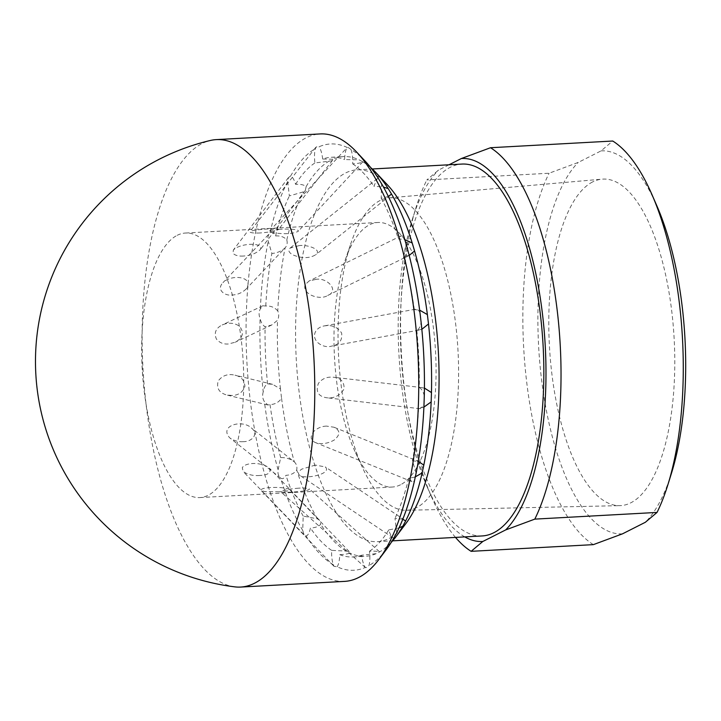 <?xml version="1.0" encoding="UTF-8"?>
<svg xmlns="http://www.w3.org/2000/svg" width="721" height="721" viewBox="0 0 721 721"><rect width="100%" height="100%" fill="white"/><g stroke="black" fill="none" stroke-linecap="round" stroke-linejoin="round"><path stroke-width="0.54" stroke-dasharray="3.6 2.7" d="M449.012 164.785L438.539 170.075L426.832 179.935L549.069 173.238L578.233 162.432L601.053 150.887L612.76 141.028M601.053 150.887A191.768 73.272 86.9 0 1 656.858 205.836M671.503 473.138A191.768 73.272 86.9 0 1 645.34 522.283M622.52 533.828A191.768 73.272 86.9 0 1 541.363 377.975A191.768 73.272 86.9 0 1 578.233 162.432M592.653 181.908A163.505 62.475 -93.1 0 0 550.276 358.283A163.505 62.475 -93.1 0 0 619.934 505.646A163.505 62.475 -93.1 0 0 674.162 338.942A163.505 62.475 -93.1 0 0 602.062 179.159A163.505 62.475 -93.1 0 0 592.653 181.908M400.543 484.764A132.466 50.614 86.9 0 1 392.278 487.035A132.466 50.614 86.9 0 1 355.516 452.653A132.466 50.614 86.9 0 1 345.008 260.705A132.466 50.614 86.9 0 1 369.54 224.781A132.466 50.614 86.9 0 1 377.795 222.501A132.466 50.614 86.9 0 1 434.799 341.042A132.466 50.614 86.9 0 1 400.543 484.764M416.63 507.548A156.43 59.771 86.9 0 1 406.121 510.27A156.43 59.771 86.9 0 1 363.465 469.632A156.43 59.771 86.9 0 1 351.055 242.95A156.43 59.771 86.9 0 1 380.021 200.537A156.43 59.771 86.9 0 1 389.025 197.896A156.43 59.771 86.9 0 1 457.006 336.842A156.43 59.771 86.9 0 1 416.63 507.548M243.392 256.036C238.471 256.325 235.019 255.423 233.045 253.305L233.334 250.052C240.354 242.761 264.418 242.148 260.254 249.673C255.973 253.513 250.358 255.631 243.392 256.036M287.661 181.512L289.364 195.932L303.316 191.885L305.353 190.398L306.128 186.658C304.1 184.819 300.594 184.044 295.61 184.333C294.078 179.358 292.402 176.618 290.572 176.113L288.463 177.591L287.661 181.512A213.461 81.563 86.9 0 0 269.978 233L222.96 282.677C231.738 273.556 255.099 276.783 245.933 289.229C241.959 292.843 237.398 294.781 232.252 295.024C224.673 296.169 216.291 289.725 222.726 282.911M277.783 310.976C274.755 307.38 270.745 305.731 265.77 306.001L262.777 305.785L260.38 308.777C258.794 311.805 258.686 315.023 260.065 318.421C261.101 322.638 262.768 325.405 265.076 326.721L271.718 325L277.477 320.313C279 317.348 279.099 314.239 277.783 310.976A200.141 76.471 86.9 0 1 285.119 247.826C287.057 245.726 287.625 243.103 286.805 239.949C284.326 236.993 280.604 235.659 275.62 235.947C273.538 232.631 271.664 231.648 269.978 233C267.969 235.1 267.383 237.813 268.23 241.138L271.871 253.431C276.855 253.143 281.271 251.278 285.119 247.826L245.933 289.229M228.287 343.989C223.384 344.341 219.427 342.691 216.408 339.041C213.84 332.922 215.759 328.235 222.176 324.964C228.548 322.287 234.307 322.711 239.453 326.225C244.446 332.498 243.031 337.843 235.199 342.25L228.287 343.989M232.09 395.478L226.809 395.009C219.13 392.873 216.264 388.186 218.22 380.958C222.383 375.461 227.962 373.532 234.965 375.181C241.175 376.569 244.491 380.282 244.897 386.339C242.824 392.224 238.561 395.27 232.09 395.478M263.237 391.918C262.156 395.414 262.543 398.641 264.391 401.588L267.752 404.968L270.024 404.634C275.007 404.364 278.847 402.246 281.56 398.289L280.442 388.916L272.628 384.347L267.545 383.842C265.346 385.05 263.913 387.736 263.237 391.918A213.461 81.563 86.9 0 1 260.065 318.421M243.094 441.658C238.399 441.991 234.046 440.792 230.017 438.053L229.657 437.755C218.95 425.877 241.778 419.009 251.305 427.868C259.632 434.574 251.106 441.991 243.094 441.658M281.56 398.289A200.141 76.471 86.9 0 0 294.357 461.927C290.239 458.79 285.678 457.357 280.685 457.61L278.108 469.759C277.549 473.21 278.369 475.95 280.559 477.996L280.739 478.149C282.506 479.357 284.236 478.411 285.958 475.319C290.951 475.049 294.538 473.246 296.737 469.903C297.277 466.622 296.484 463.963 294.357 461.927L251.305 427.868M259.605 475.481C253.08 475.977 247.582 474.625 243.121 471.453L242.301 467.677C245.636 461.981 262.318 462.053 269.456 468.235C271.321 472.733 268.032 475.148 259.605 475.481M302.73 530.449L304.082 534.766L306.11 535.991C307.903 535.586 309.345 532.918 310.445 528.006C315.428 527.745 318.853 526.492 320.71 524.239L319.385 520.102L317.438 518.868L303.19 516.083L302.73 530.449A213.461 81.563 86.9 0 1 280.559 477.996M279.126 491.812L265.013 491.641L261.182 490.496C259.145 486.891 284.597 486.305 289.689 489.586C289.454 490.803 285.94 491.542 279.126 491.812M337.149 566.76C338.663 564.57 339.537 560.541 339.762 554.674C344.764 554.422 348.117 553.872 349.82 553.034L349.243 551.61L346.152 551.087L331.624 550.357C331.471 556.252 332.048 561.055 333.363 564.75L333.985 566.309L337.149 566.76A213.461 81.563 86.9 0 0 365.34 567.445L365.439 567.589M298.683 488.162C288.742 489 282.821 490.253 280.902 491.92L281.091 492.028C283.488 492.903 309.498 491.524 309.435 489.018C307.75 488.171 304.172 487.883 298.683 488.162M391.206 542.435A200.141 76.471 86.9 0 1 379.634 551.898L376.128 553.674L361.672 555.206C362.411 561.091 363.627 565.174 365.34 567.445C365.655 568.058 366.863 567.445 368.963 565.615C369.963 561.974 370.125 557.189 369.449 551.268C374.442 551.024 377.84 551.232 379.634 551.898L309.435 489.018M315.293 465.09L301.775 469.119C298.26 471.624 297.566 473.67 299.684 475.265C304.451 479.789 332.723 473.931 325.279 466.911L315.293 465.09M396.685 532.729L394.991 518.309L402.805 519.201M399.037 527.898L388.745 529.899C389.971 533.991 391.368 536.613 392.936 537.767L393.783 538.118M326.424 426.093C321.566 426.3 317.285 428.139 313.608 431.609C309.913 436.737 310.544 440.396 315.474 442.595C321.359 444.533 327.559 443.703 334.093 440.107C340.483 434.772 340.438 430.473 333.967 427.22L326.424 426.093M416.116 473.102L412.484 460.809L418.27 461.431M414.926 477.077L408.735 478.293L411.997 481.664L414.377 481.24M330.398 377.128C325.522 377.308 321.53 379.399 318.412 383.392C315.465 391.602 318.213 396.388 326.658 397.758C334.174 398.596 339.97 395.667 344.034 388.97C344.44 381.941 340.925 378.02 333.499 377.227L330.398 377.128M424.29 395.82C423.254 391.602 421.587 388.835 419.271 387.519L424.426 388.06M423.903 407.104L418.586 408.239L419.992 408.717L423.975 405.463M326.586 325.64L324.342 325.901C320.385 326.55 317.411 328.515 315.447 331.786C310.94 341.204 323.648 348.685 331.345 346.161C339.14 344.755 342.574 340.384 341.619 333.03C338.005 327.631 332.994 325.171 326.586 325.64M419.964 312.644C418.739 310.12 417.198 308.985 415.359 309.228L414.332 309.606L419.64 310.138M421.839 329.308L416.81 330.398C419.009 329.191 420.442 326.496 421.118 322.323M315.591 279.46L309.03 281.028L305.163 284.669C301.829 294.583 320.25 300.576 327.695 295.475C340.15 290.626 326.469 276.819 315.591 279.46M403.796 236.245L401.101 235.821L398.398 238.921L404.373 239.435M409.195 255.414L403.67 256.631L406.247 244.482M299.071 245.636L290.13 248.06C287.85 250.061 288.643 252.296 292.519 254.747C301.693 258.569 309.462 258.551 315.807 254.702C322.566 249.61 307.299 244.338 299.071 245.636M378.246 178.24L377.218 178.709L373.911 186.234L383.464 187.045M388.385 196.527L381.166 198.158L381.616 183.792M279.55 229.305C274.395 229.53 271.114 230.062 269.699 230.882C269.23 231.522 270.528 232.162 273.592 232.802C284.885 234.343 293.096 233.856 298.215 231.324C300.062 229.062 286.643 228.8 279.55 229.305M350.992 149.481C348.739 147.715 347.477 147.039 347.198 147.472C345.692 149.671 344.818 153.699 344.584 159.566L359.121 159.855L362.789 161.801C361.068 162.892 357.715 163.586 352.722 163.883C352.884 157.98 352.308 153.185 350.992 149.481A213.461 81.563 86.9 0 1 365.223 161.207M269.699 230.882L347.198 147.472A213.461 81.563 86.9 0 0 319.015 146.787L316.33 146.877L315.392 148.625C314.392 152.266 314.23 157.043 314.897 162.964L331.912 160.828L332.814 159.224A200.141 76.471 86.9 0 1 343.529 156.61A200.141 76.471 86.9 0 1 359.121 159.855M306.128 186.658A200.141 76.471 86.9 0 1 329.308 160.99M405.968 523.428A186.207 71.145 86.9 0 1 377.507 541.669A186.207 71.145 86.9 0 1 297.367 375.046A186.207 71.145 86.9 0 1 345.53 173.013A186.207 71.145 86.9 0 1 357.138 169.814A186.207 71.145 86.9 0 1 387.42 184.837M362.789 161.801A200.141 76.471 86.9 0 1 370.675 167.551M376.128 553.674A200.141 76.471 86.9 0 1 365.412 556.288A200.141 76.471 86.9 0 1 349.82 553.034M346.152 551.087A200.141 76.471 86.9 0 1 320.71 524.239M317.438 518.868A200.141 76.471 86.9 0 1 296.737 469.903M280.442 388.916A200.141 76.471 86.9 0 1 277.477 320.313M286.805 239.949A200.141 76.471 86.9 0 1 303.316 191.885M295.61 184.333A200.141 76.471 86.9 0 1 314.897 162.964M332.814 159.224L322.684 159.035A200.141 76.471 86.9 0 1 331.236 157.277A200.141 76.471 86.9 0 1 344.584 159.566M352.722 163.883A200.141 76.471 86.9 0 1 373.911 186.234M381.166 198.158A200.141 76.471 86.9 0 1 398.398 238.921M403.67 256.631A200.141 76.471 86.9 0 1 414.332 309.606M416.81 330.398A200.141 76.471 86.9 0 1 419.271 387.519M418.586 408.239A200.141 76.471 86.9 0 1 412.484 460.809M408.735 478.293A200.141 76.471 86.9 0 1 394.991 518.309M388.745 529.899A200.141 76.471 86.9 0 1 369.449 551.268M361.672 555.206A200.141 76.471 86.9 0 1 353.119 556.954A200.141 76.471 86.9 0 1 339.762 554.674M331.624 550.357A200.141 76.471 86.9 0 1 310.445 528.006M303.19 516.083A200.141 76.471 86.9 0 1 285.958 475.319M280.685 457.61A200.141 76.471 86.9 0 1 270.024 404.634M267.545 383.842A200.141 76.471 86.9 0 1 265.076 326.721M265.77 306.001A200.141 76.471 86.9 0 1 271.871 253.431M290.572 176.113A213.461 81.563 86.9 0 1 315.392 148.625M322.684 159.035C321.945 153.14 320.719 149.067 319.015 146.787M386.474 549.348A213.461 81.563 86.9 0 1 368.963 565.615M333.363 564.75A213.461 81.563 86.9 0 1 306.11 535.991M278.108 469.759A213.461 81.563 86.9 0 1 264.391 401.588M260.38 308.777A213.461 81.563 86.9 0 1 268.23 241.138M260.002 232.955C255.072 233.216 251.782 232.973 250.106 232.225L250.403 231.306C257.036 229.08 279.009 227.998 278.522 229.476L278.063 229.792C273.511 231.405 267.491 232.459 260.002 232.955M177.204 235.316A132.466 50.614 86.9 0 1 185.459 233.036A132.466 50.614 86.9 0 1 243.238 362.537A132.466 50.614 86.9 0 1 199.942 497.571A132.466 50.614 86.9 0 1 142.695 376.065A132.466 50.614 86.9 0 1 141.821 360.067A132.466 50.614 86.9 0 1 177.204 235.316M234.848 586.867A224.06 85.61 86.9 0 1 143.668 378.976A224.06 85.61 86.9 0 1 202.231 143.479A224.06 85.61 86.9 0 1 210.379 140.469M344.647 581.378A224.06 85.61 86.9 0 1 248.231 380.877A224.06 85.61 86.9 0 1 306.182 137.783A224.06 85.61 86.9 0 1 320.151 133.935M275.62 235.947A200.141 76.471 86.9 0 1 289.364 195.932M482.277 535.937A186.207 71.145 86.9 0 1 402.138 369.305A186.207 71.145 86.9 0 1 450.301 167.281A186.207 71.145 86.9 0 1 461.909 164.073M464.775 536.893A191.768 73.272 86.9 0 1 427.012 486.522A191.768 73.272 86.9 0 1 412.376 219.22A191.768 73.272 86.9 0 1 438.539 170.075M455.51 537.397A208.162 79.535 86.9 0 1 431.897 497.715A208.162 79.535 86.9 0 1 416.008 207.567A208.162 79.535 86.9 0 1 426.832 179.935M593.356 544.634A208.162 79.535 86.9 0 1 526.618 381.49A208.162 79.535 86.9 0 1 549.069 173.238M355.516 452.653L363.465 469.632M345.008 260.705L351.055 242.95M406.121 510.27L619.934 505.646M389.025 197.896L602.062 179.159M288.454 177.6L233.334 250.052M305.316 190.434L260.254 249.673M262.777 305.785L222.176 324.964M271.718 325L235.199 342.25M272.628 384.347L234.965 375.181M267.752 404.968L226.809 395.009M280.739 478.149L230.017 438.053M319.349 520.066L269.456 468.235M304.082 534.766L243.121 471.453M349.234 551.601L289.689 489.586M333.949 566.282L261.182 490.496M365.421 567.58L280.902 491.92M404.607 520.075L325.279 466.911M392.936 537.767L299.684 475.274M419.703 461.918L333.967 427.22M411.997 481.664L315.474 442.595M422.109 387.628L333.499 377.218M419.992 408.717L326.658 397.758M415.359 309.228L324.342 325.901M418.82 330.146L331.345 346.161M401.101 235.821L309.03 281.028M410.195 254.973L327.695 295.475M377.218 178.709L290.13 248.06M390.295 195.391L315.807 254.702M362.762 161.837L298.215 231.324M331.236 157.277L343.529 156.61M353.119 556.954L365.412 556.288M315.753 147.354L249.926 231.648M332.471 160.386L278.522 229.476M199.942 497.571L392.278 487.035M185.459 233.036L377.795 222.501M141.821 360.067L142.695 376.065M377.507 541.669L392.639 540.84M357.138 169.814L372.27 168.984M427.012 486.522L431.897 497.715M412.376 219.22L416.008 207.567"/><path stroke-width="1.08" d="M651.982 194.643A208.162 79.535 86.9 0 1 667.871 484.791L671.503 473.138A191.768 73.272 86.9 0 0 656.858 205.836L651.982 194.643A208.162 79.535 86.9 0 0 612.76 141.028L490.523 147.724L461.359 158.53L449.012 164.785M482.818 541.48L505.646 529.935L534.811 519.12L657.047 512.424L645.34 522.283L622.52 533.828L593.356 544.634L471.119 551.331L482.818 541.48A191.768 73.272 86.9 0 1 464.775 536.893M667.871 484.791A208.162 79.535 86.9 0 1 657.047 512.424M490.523 147.724A208.162 79.535 86.9 0 1 557.261 310.868A208.162 79.535 86.9 0 1 534.811 519.12M461.359 158.53A191.768 73.272 86.9 0 1 542.516 314.392A191.768 73.272 86.9 0 1 505.646 529.935M402.805 519.201L405.626 521.004L402.814 526.231L399.037 527.898M378.895 559.424L386.474 549.348A213.461 81.563 86.9 0 0 393.783 538.118L396.685 532.729A213.461 81.563 86.9 0 0 414.377 481.24L416.116 473.102A213.461 81.563 86.9 0 0 423.975 405.463L424.29 395.82A213.461 81.563 86.9 0 0 421.118 322.323L419.964 312.644A213.461 81.563 86.9 0 0 406.247 244.482L403.796 236.245A213.461 81.563 86.9 0 0 381.616 183.792L378.246 178.24A213.461 81.563 86.9 0 0 365.223 161.207L356.589 152.014A224.06 85.61 86.9 0 1 417.883 352.975A224.06 85.61 86.9 0 1 378.895 559.424A224.06 85.61 86.9 0 1 344.647 581.378L240.697 587.065A224.06 85.61 86.9 0 1 234.848 586.867A227.088 227.088 0 0 1 210.298 140.487M418.27 461.431L423.822 465.063L422.136 472.94L414.926 477.077M424.426 388.06L431.464 392.584L431.158 401.921L423.903 407.104M419.64 310.138L427.382 314.599L428.499 323.972L421.839 329.308M404.373 239.435L412.205 242.986L414.575 250.971L409.195 255.414M383.464 187.045L388.231 188.65L391.503 194.021L388.385 196.527M370.675 167.551A200.141 76.471 86.9 0 1 376.074 172.761L387.42 184.837A186.207 71.145 86.9 0 1 438.359 351.848A186.207 71.145 86.9 0 1 405.968 523.428L396 536.676A200.141 76.471 86.9 0 1 391.206 542.435M376.074 172.761A200.141 76.471 86.9 0 1 388.231 188.65M391.503 194.021A200.141 76.471 86.9 0 1 412.205 242.986M414.575 250.971A200.141 76.471 86.9 0 1 427.382 314.599M428.499 323.972A200.141 76.471 86.9 0 1 431.464 392.584M431.158 401.921A200.141 76.471 86.9 0 1 423.822 465.063M422.136 472.94A200.141 76.471 86.9 0 1 405.626 521.004M402.814 526.231A200.141 76.471 86.9 0 1 396 536.676M210.379 140.469A224.06 85.61 86.9 0 1 216.201 139.622A224.06 85.61 86.9 0 1 313.932 358.661A224.06 85.61 86.9 0 1 240.697 587.065M216.201 139.622L320.151 133.935A224.06 85.61 86.9 0 1 356.589 152.014M372.27 168.984L461.909 164.073A186.207 71.145 86.9 0 1 543.129 346.116A186.207 71.145 86.9 0 1 482.277 535.937L392.639 540.84M471.119 551.331A208.162 79.535 86.9 0 1 455.51 537.397"/></g></svg>
